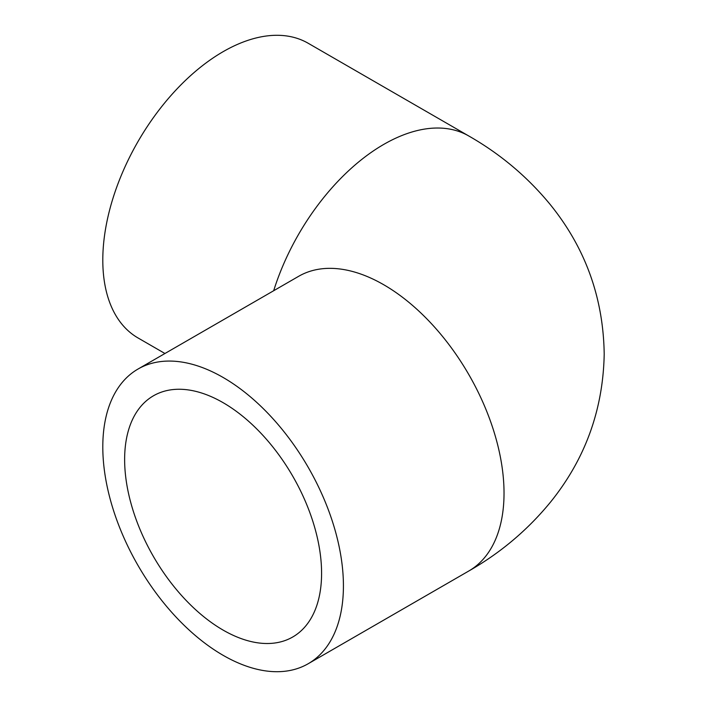 <?xml version="1.0" encoding="UTF-8"?>
<svg xmlns="http://www.w3.org/2000/svg" width="707" height="707" viewBox="0 0 707 707"><rect width="100%" height="100%" fill="white"/><g stroke="black" fill="none" stroke-linecap="round" stroke-linejoin="round"><path stroke-width="1.06" d="M321.588 573.236A139.261 80.404 60 0 1 292.742 636.989A139.261 80.404 60 0 1 153.472 556.586A139.261 80.404 60 0 1 153.481 395.779A139.261 80.404 60 0 1 260.795 433.091A139.261 80.404 60 0 1 321.588 573.236M102.798 446.921A170.148 98.238 -120 0 0 177.068 618.157A170.148 98.238 -120 0 0 308.181 663.74A170.148 98.238 -120 0 0 308.181 467.265A170.148 98.238 -120 0 0 138.033 369.036A170.148 98.238 -120 0 0 102.798 446.921M138.033 369.036L298.646 276.313A170.148 98.238 -120 0 1 468.794 374.542A170.148 98.238 -120 0 1 468.794 571.009C500.724 552.786 528.147 529.587 551.062 501.422C585.405 458.56 603.115 409.486 604.202 354.18C603.38 297.603 585.237 247.538 549.763 203.97C527.086 176.52 500.096 153.861 468.794 135.991L308.181 43.26A170.148 98.238 120 0 0 177.068 88.843A170.148 98.238 120 0 0 102.798 260.079A170.148 98.238 120 0 0 138.033 337.964L164.943 353.5M468.794 135.991A170.148 98.238 120 0 0 273.68 290.718M468.794 571.009L308.181 663.74"/></g></svg>
